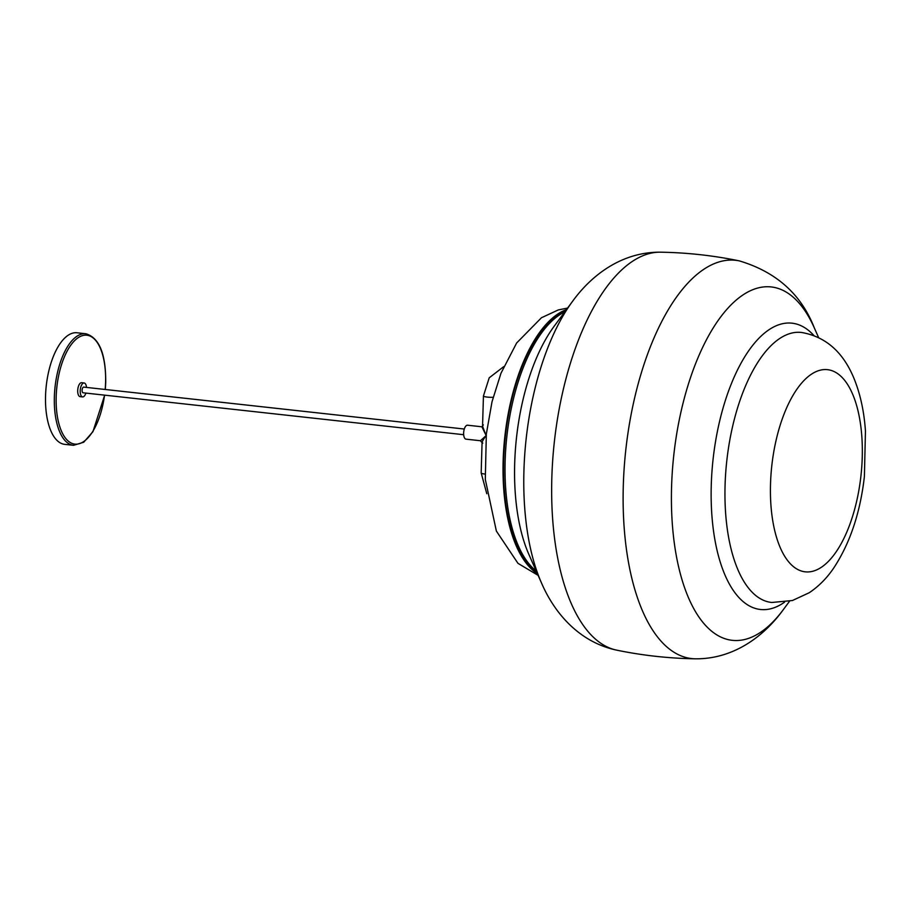 <?xml version="1.0" encoding="UTF-8"?>
<svg xmlns="http://www.w3.org/2000/svg" width="911" height="911" viewBox="0 0 911 911"><rect width="100%" height="100%" fill="white"/><g stroke="black" fill="none" stroke-linecap="round" stroke-linejoin="round"><path stroke-width="1.37" d="M483.331 424.845L482.545 426.28L486.155 435.583C482.42 440.617 481.293 443.122 482.796 443.11L482.067 442.632L481.167 472.934A7.015 1.127 1.7 0 0 484.994 474.062M482.557 426.2L481.873 426.792L467.559 425.209A7.015 3.097 -83.7 0 0 463.631 433.101A7.015 3.097 -83.7 0 0 466.022 439.159L480.427 440.742L486.155 435.583L481.896 426.792M566.437 309.626A135.819 59.921 96.3 0 0 504.853 436.437A135.819 59.921 96.3 0 0 537.353 573.6M565.367 311.072A134.748 59.443 96.3 0 0 510.707 404.029A134.748 59.443 96.3 0 0 514.305 539.255A134.748 59.443 96.3 0 0 536.625 571.96M784.519 602.205A144.018 63.531 -83.7 0 1 722.674 569.216A144.018 63.531 -83.7 0 1 730.485 385.934A144.018 63.531 -83.7 0 1 813.899 335.521M771.856 602.478A135.819 59.921 -83.7 0 1 725.657 473.469A135.819 59.921 -83.7 0 1 790.315 333.449A135.819 59.921 -83.7 0 1 801.6 332.481C825.901 336.706 843.495 352.329 854.37 379.352C860.462 394.668 864.152 411.897 865.45 431.062L864.402 476.407C860.337 512.312 850.236 542.66 834.1 567.451C827.245 577.768 818.966 586.183 809.275 592.708L792.433 600.52L771.856 602.478M464.291 429.035L83.687 387.107A2.847 1.253 96.3 0 0 82.468 388.348A2.847 1.253 96.3 0 0 82.138 391.206A2.847 1.253 96.3 0 0 83.072 392.778L463.665 434.706M86.499 387.414A7.015 3.097 96.3 0 0 84.142 382.973A7.015 3.097 96.3 0 0 80.214 390.853A7.015 3.097 96.3 0 0 82.616 396.911A7.015 3.097 96.3 0 0 85.873 393.085M84.142 382.973L81.648 382.688A7.015 3.097 96.3 0 0 77.708 390.58A7.015 3.097 96.3 0 0 80.111 396.638L82.616 396.911M73.529 445.32L64.715 444.352A56.129 24.756 -83.7 0 1 45.55 395.875A56.129 24.756 -83.7 0 1 77.014 332.777L85.816 333.745A56.129 24.756 -83.7 0 0 54.364 396.843A56.129 24.756 -83.7 0 0 73.529 445.32L83.721 442.234L92.945 431.655L104.685 395.158M503.726 366.632L489.218 377.803L483.445 395.978A7.015 1.127 1.7 0 0 493.147 397.298M536.192 570.981A135.079 59.591 -83.7 0 1 515.842 539.676A135.079 59.591 -83.7 0 1 511.697 406.557A135.079 59.591 -83.7 0 1 564.729 311.938M526.091 547.557A144.018 63.531 -83.7 0 1 554.013 326.457L572.472 301.45A177.77 78.426 -83.7 0 0 538.014 574.374A177.77 78.426 -83.7 0 0 541.464 582.903L528.892 554.469A144.018 63.531 -83.7 0 1 526.091 547.557M789.507 601.271L783.392 609.55C763.851 636.641 733.264 659.177 695.412 658.812C668.879 658.391 642.608 655.499 616.622 650.135A200.352 88.39 -83.7 0 1 567.701 594.689A200.352 88.39 -83.7 0 1 566.688 376.049A200.352 88.39 -83.7 0 1 660.464 252.188C622.52 251.835 591.979 274.416 572.472 301.45M695.412 658.812A200.352 88.39 -83.7 0 1 639.169 602.57A200.352 88.39 -83.7 0 1 640.308 376.3A200.352 88.39 -83.7 0 1 739.254 260.865C713.256 255.501 686.996 252.609 660.464 252.188M783.392 609.55A177.77 78.426 -83.7 0 1 685.653 590.635A177.77 78.426 -83.7 0 1 703.736 345.121A177.77 78.426 -83.7 0 1 814.4 328.097C801.27 294.287 776.229 271.877 739.254 260.865M819.353 370.424A101.69 44.867 -83.7 0 1 862.239 457.504A101.69 44.867 -83.7 0 1 813.398 571.083A101.69 44.867 -83.7 0 1 770.512 484.003A101.69 44.867 -83.7 0 1 819.353 370.424M105.175 389.475A54.774 24.164 96.3 0 0 105.585 382.529A54.774 24.164 96.3 0 0 82.48 335.624A54.774 24.164 96.3 0 0 56.175 396.809A54.774 24.164 96.3 0 0 76.422 444.169A54.774 24.164 96.3 0 0 104.549 395.146M483.445 395.978L482.545 426.28M486.781 493.705L481.167 472.934M480.427 440.742L482.067 442.632M538.139 575.376L517.972 563.34L496.37 531.079L485.301 479.38L486.337 434.023L492.02 401.751L500.982 373.225L516.639 342.991L541.476 317.723L558.318 309.922L567.587 308.066M616.622 650.135C579.51 642.221 554.617 613.524 541.464 582.903M818.568 337.503L814.4 328.097M105.312 389.487L105.722 382.438C105.881 353.901 99.242 337.662 85.816 333.745"/></g></svg>
